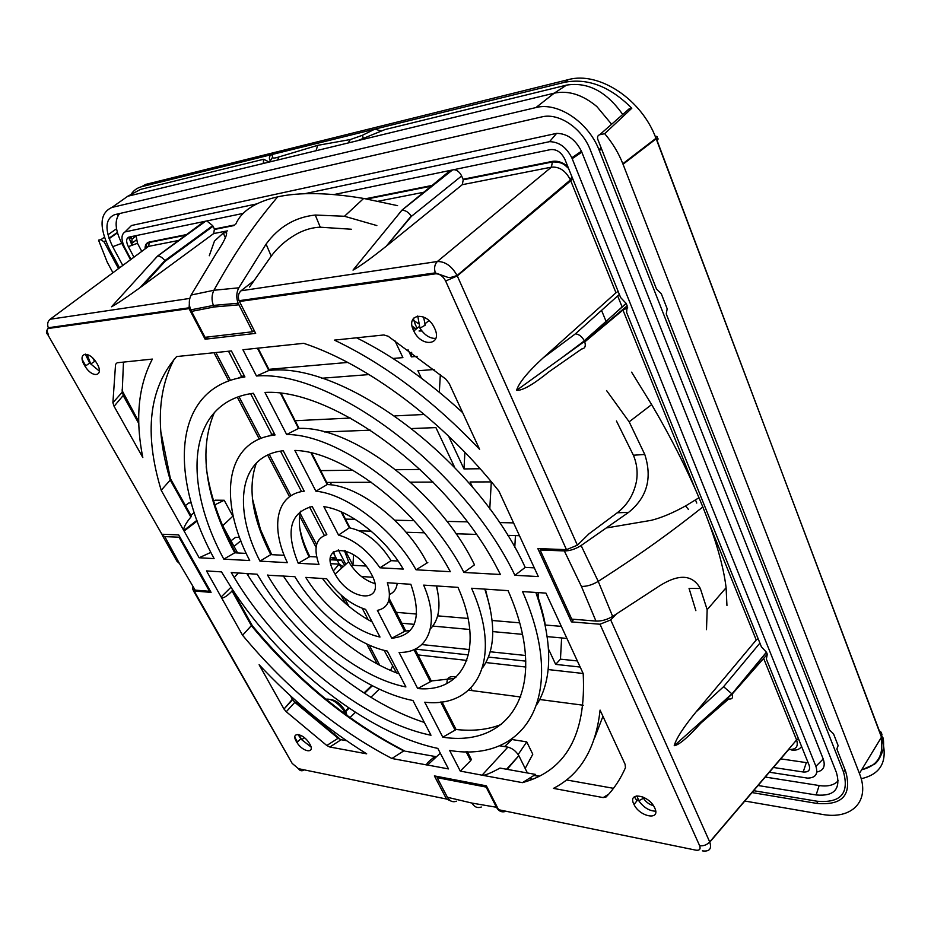 <?xml version="1.0" encoding="UTF-8"?>
<svg xmlns="http://www.w3.org/2000/svg" width="931" height="931" viewBox="0 0 931 931"><rect width="100%" height="100%" fill="white"/><g stroke="black" fill="none" stroke-linecap="round" stroke-linejoin="round"><path stroke-width="1.4" d="M265.323 162.995L263.252 163.309L263.682 159.259L140.534 189.412L127.756 196.243L120.495 201.387L127.756 196.243L357.632 140.686L385.108 129.525L566.49 85.128L554.248 93.158C568.352 90.202 582.55 94.659 596.829 106.53L611.609 124.242L596.829 106.53C582.538 94.671 568.341 90.214 554.248 93.158L357.748 140.651M136.17 240.07L131.713 243.526L132.039 239.104L130.782 236.73M423.558 317.017L425.281 325.128L419.951 328.166C424.559 335.183 429.843 338.605 435.824 338.419M653.399 805.629C649.349 804.547 646.044 802.115 643.472 798.309L642.739 796.901M636.99 800.8L634.348 796.75M413.248 318.588L415.377 324.733M419.055 330.971L421.894 331.005M415.773 325.547L417.228 328.212M412.142 326.153L416.262 329.004M627.727 307.905L622.955 310.046L584.784 341.91M709.387 524.048L756.216 640.016L758.102 638.631M417.751 315.981L419.951 328.166M636.92 795.807L638.759 800.741C643.647 807.526 649.291 811.006 655.668 811.18M466.035 751.573L470.667 760.639L460.286 771.089L449.626 750.433C524.502 763.152 569.19 697.528 522.559 591.592L545.95 593.117L583.19 673.555C586.309 734.466 566.06 770.833 522.419 782.645L483.073 775.372C486.378 774.895 491.999 772.462 499.97 768.075L503.392 768.68M727.995 697.75L674.219 745.708C678.943 745.056 687.823 737.527 700.868 723.119L728.74 698.96C732.127 699.402 733.267 697.796 732.138 694.165L727.995 697.75L732.138 694.165M808.131 762.722L806.327 762.617L803.185 771.985C808.585 772.369 810.564 770.088 809.109 765.166L766.353 659.078L767.295 654.26L766.516 652.317L732.08 694.014L723.585 686.694L696.039 711.936C683.377 727.414 676.104 738.667 674.219 745.708M756.216 640.016L696.039 711.936M766.516 652.317L761.453 646.94L626.61 312.432L627.157 305.857L584.587 341.374L516.577 390.333C522.372 390.799 533.207 384.596 549.069 371.725L581.747 348.95C585.11 348.497 586.065 345.971 584.598 341.398L584.354 340.851C581.991 336.545 579.001 334.206 575.393 333.845L543.099 357.911C527.702 372.074 518.858 382.885 516.577 390.333M622.711 114.49C606.523 91.494 587.787 81.707 566.49 85.128M570.412 179.951L615.973 292.765L543.099 357.911M616.45 420.987L633.394 455.224L644.776 454.468C652.445 478.197 647.057 497.503 628.6 512.364L617.253 512.783L588.939 533.859L577.383 545.205L457.109 275.518C451.756 266.068 445.169 261.413 437.349 261.518L241.024 290.786C238.371 293.288 237.708 296.582 239.058 300.701L255.664 333.368L205.111 339.21L189.051 308.615L48.656 328.434L48.307 327.747C46.131 331.192 45.875 333.345 47.539 334.194L161.901 534.243L178.671 534.883L211.081 592.384L194.172 590.999L292.159 763.373L193.485 590.848M610.713 619.941L600.006 624.224L699.635 845.72C703.545 846.174 706.908 844.906 709.701 841.927L610.713 619.941L616.089 614.32M452.501 169.954L401.715 210.348L398.782 213.979M434.637 328.34C442.9 345.378 421.452 347.787 413.806 330.994C404.787 313.968 426.445 310.419 434.451 327.945L434.637 328.34M391.753 638.259L377.381 610.387C388.681 607.931 391.998 598.714 387.354 582.748L410.85 584.284C422.302 617.567 415.936 635.559 391.753 638.259L405.218 631.032L410.21 630.566M310.954 452.815L327.188 484.539L315.9 491.207C347.635 494.047 393.801 529.82 416.041 569.795L427.795 562.51M416.041 569.795L450.336 571.704L448.94 569.167C415.447 506.848 341.875 451.314 294.871 450.441L315.9 491.207M391.078 560.671L379.953 567.794L403.228 569.085C385.108 537.722 349.381 509.885 323.872 506.662L338.535 535.081L349.323 527.819C365.441 531.124 379.359 542.075 391.078 560.671L398.072 561.021M417.705 688.544C463.382 692.978 485.691 649.675 457.971 587.356L423.663 585.122C440.689 624.445 428.132 653.306 399.062 652.398L417.705 688.544L431.612 681.073M654.737 807.992C661.033 820.851 639.772 817.057 634.011 804.477C626.97 791.408 648.581 794.562 654.586 807.666L654.737 807.992M463.929 572.46L474.484 564.849C439.735 492.208 351.546 425.479 298.49 428.446L286.655 434.521C340.385 434.183 427.003 500.028 463.929 572.46L500.424 574.485L497.573 569.027C448.509 473.32 332.786 388.332 264.951 392.44L286.655 434.521M442.795 737.189L424.757 702.207C476.812 708.247 503.427 659.718 471.575 588.252L508.07 590.638C550.605 686.764 511.363 747.919 442.795 737.189L456.213 729.497M603.172 797.588L553.445 788.382C580.362 774.557 595.898 748.454 600.076 710.109L625.097 764.293L625.457 767.703C620.453 779.107 613.995 788.86 606.093 796.983L603.172 797.588L608.746 794.143M522.419 782.645L535.581 774.429L499.97 768.075M449.231 383.584L479.616 449.359C433.241 400.539 384.84 364.126 334.392 340.118L383.875 334.962L388.169 336.242L445.786 379.08L449.231 383.584M257.456 348.229L268.85 370.491L256.467 375.996L242.921 349.742L303.727 343.318C367.501 364.44 443.75 421.138 498.935 491.161L538.316 576.58L514.913 575.288L525.2 567.398L534.289 567.852M239.418 301.504L435.673 273.807L435.277 272.795C433.927 268.07 434.626 264.311 437.349 261.518L551.42 167.149C559.415 166.521 565.745 170.769 570.4 179.927L457.086 275.495M435.673 273.807C439.723 273.761 443.04 276.17 445.635 281.022L457.296 275.913L572.833 179.02M445.635 281.022L566.467 549.662L577.383 545.205M566.467 549.662L537.839 548.568L571.425 621.885L573.845 619.29M600.006 624.224L571.425 621.885M702.37 850.864C709.515 851.83 711.959 848.851 709.701 841.927L796.587 739.97C798.612 746.65 795.993 749.804 788.755 749.455L709.794 842.148M406.137 630.997L405.218 631.032M470.667 760.639L471.377 759.521L470.737 758.253M460.286 771.089L483.073 775.372M507.162 769.355L518.846 755.693C515.972 751.084 512.306 748.233 507.849 747.128L499.272 745.719M699.635 845.72C700.822 849.13 699.612 850.62 696.004 850.189L498.562 809.714L486.389 785.845L434.37 775.895L446.519 799.042L451.07 801.079M357.876 264.136L353.024 270.106C359.61 266.58 370.678 258.62 386.249 246.226L411.397 216.364L461.625 175.959L463.254 179.764L462.276 184.687L387.599 245.132M386.249 246.226L411.199 216.062C408.43 212.047 405.311 210.138 401.855 210.325L353.024 270.106M461.625 175.959L411.397 216.364M253.255 281.209L241.024 290.786M530.577 779.387L529.774 780.294M519.102 756.181L527.4 772.963M838.249 780.725C834.199 785.194 827.845 786.8 819.175 785.543L816.126 794.958C834.223 796.54 841.007 789.104 836.48 772.672L590.359 150.031C582.166 128.199 558.775 112.442 541.702 116.922L114.676 214.665C105.133 218.797 104.47 229.468 112.698 246.68L122.776 265.451M845.104 770.007L843.498 771.985L599.343 150.647L601.496 148.832M843.498 771.985C849.409 793.526 840.588 803.267 817.034 801.219L753.633 790.687M579.745 344.773L626.202 303.471L627.157 305.857M581.828 152.172L823.213 758.986L815.905 766.329L572.181 158.666L581.828 152.172L581.433 151.229C575.439 139.441 567.177 133.494 556.61 133.377L549.558 141.663C558.996 141.849 566.42 147.226 571.82 157.804L572.181 158.666M815.905 766.329C818.302 774.033 815.498 777.955 807.514 778.107L769.378 772.218M816.813 772.02C823.516 770.635 825.657 766.294 823.213 758.986M554.236 93.158L535.93 107.565C557.553 101.7 588.101 121.845 598.936 149.635L599.343 150.647M379.953 567.794C367.92 550.465 354.117 539.561 338.535 535.081M256.467 375.996C331.541 369.654 463.463 467.862 514.913 575.288M626.202 303.471L620.605 297.524L564.942 159.445C561.463 152.358 556.68 149.076 550.57 149.6L333.973 194.556M615.973 292.765L618.126 291.391M461.485 175.645C459.6 172.049 457.086 170.047 453.944 169.651M449.592 170.559L447.858 172.456M525.2 567.398C476.439 460.054 343.155 361.286 268.85 370.491L269.699 370.445M280.557 393.382L298.49 428.446L299.456 428.446M426.864 562.464C406.242 521.988 358.435 485.121 327.188 484.539L328.189 484.597M350.312 527.958L349.323 527.819L341.142 511.841M344.342 550.442L348.625 561.754C355.723 573.1 364.452 580.374 374.797 583.574M334.078 572.286L335.079 574.09C351.068 603.439 388.495 603.288 370.736 572.926C354.571 543.11 317.797 543.46 334.078 572.286M84.384 365.161L85.07 366.29C93.007 379.348 104.994 375.81 96.452 362.706C88.806 350.068 76.959 352.663 84.384 365.161M365.627 609.398L379.988 637.037C354.734 631.672 323.208 606.116 305.764 577.406L326.7 578.779C338.058 594.525 351.034 604.731 365.627 609.398M259.947 561.137C232.191 507.139 239.092 455.434 283.245 450.755L304.239 491.172C276.065 494.338 270.106 526.783 287.365 562.661L259.947 561.137L270.781 554.632C252.22 518.369 247.425 487.809 256.409 462.94M298.234 563.267L318.961 564.419C313.223 548.161 315.842 538.246 326.839 534.685L312.199 506.499C289.948 512.515 285.293 531.438 298.234 563.267L309.895 556.598M267.616 575.218L294.883 576.696L296.267 578.954C317.878 613.983 356.457 644.892 387.284 651.083L405.904 686.95C358.272 677.78 299.014 629.1 267.616 575.218L267.872 574.927M296.337 741.507L296.942 742.507C303.494 753.074 316.342 753.773 309.173 743.031C302.912 732.86 290.356 731.487 296.337 741.507M223.801 559.135C181.824 481.502 187.387 401.948 253.395 393.266L275.052 434.963C224.778 440.526 217.959 499.842 249.706 560.567L223.801 559.135L234.728 552.816C205.064 496.933 198.303 450.104 214.456 412.34M234.216 577.546L231.225 572.53L257.165 574.229L262.903 583.574C299.119 640.668 361.845 690.534 412.957 700.519L430.983 735.246C362.357 721.199 279.8 653.353 234.216 577.546L238.348 572.996M283.769 708.642L259.109 664.711C292.299 700.217 328.166 729.916 366.686 753.831L329.83 747.011L326.793 745.498L286.271 711.738L284.002 709.038L292.357 699.274L290.402 695.76M242.572 635.256L251.358 625.655L232.075 591.022C227.059 596.108 223.556 598.365 221.555 597.795L242.572 635.256C286.911 688.533 336.696 729.625 391.916 758.497L426.735 764.945C426.2 763.792 428.982 760.976 435.103 756.496L436.627 756.6M221.555 597.795L221.136 596.98L230.981 587.24M440.305 753.179L427.573 765.038L448.474 768.913L437.814 748.396C366.709 733.442 282.43 666.224 232.075 588.916L221.52 571.89L206.507 570.912L221.136 596.98M427.573 765.038L426.735 764.945M152.37 359.087C138.265 385.934 135.076 418.752 142.815 457.528L114.082 406.323L112.895 402.716L115.56 364.335L117.155 362.764L152.37 359.087M183.616 530.216L161.203 490.276C143.828 432.938 148.972 388.367 176.611 356.561L231.412 350.94L244.923 376.95C172.945 387.203 168.267 474.682 214.118 558.6L199.129 557.762L183.616 530.216C183.663 527.249 186.084 522.85 190.867 517.042L170.257 480.035L170.722 479.151L191.286 516.077L190.867 517.042M227.443 230.865L213.688 233.565L139.894 287.772C126.069 297.757 116.608 304.088 111.511 306.788L113.605 304.472M136.089 235.624L137.474 243.27L141.768 251.382M202.97 222.416L203.749 221.578M206.81 220.95L212.71 225.674L214.421 229.003L234.787 224.93M243.189 213.397L129.037 237.091C126.116 238.255 125.894 241.432 128.338 246.645L133.948 257.177M128.769 228.211L131.469 225.511L556.61 133.377M131.469 225.511L125.045 231.9C121.042 234.484 120.972 239.802 124.835 247.844L130.992 259.365M549.558 141.663L304.6 193.741M256.653 203.924L125.045 231.9M803.185 771.985L773.417 767.47M535.93 107.565L111.929 207.427C99.675 212.978 98.849 226.861 109.451 249.054L119.552 267.837M816.126 794.958L758.055 785.508M765.259 777.048L819.175 785.543M119.785 213.502C114.327 219.774 114.99 229.724 121.775 243.34L130.526 259.714M128.664 237.184L132.167 245.237M780.737 758.87L806.327 762.617M213.688 233.565L214.421 229.003M208.195 336.952L205.111 339.21M210.895 552.374L199.129 557.762M222.753 525.84L237.638 552.967M190.878 515.355L191.286 516.077M161.203 490.276L170.257 480.035C155.768 431.763 157.13 391.416 174.318 358.982M138.835 423.617L123.346 395.815L122.124 389.74M112.895 402.716L122.194 392.242L123.486 362.101M346.553 740.704L341.118 739.738L338.116 738.26L294.824 702.323L286.271 711.738M326.793 745.498L338.116 738.26L339.466 739.086M338.698 737.876L295.686 702.137L294.824 702.323L292.357 699.274L292.765 698.378L292.602 699.647M310.977 746.906L301.609 739.633L299.06 734.64M333.449 551.85L335.788 557.89L330.424 559.962M330.877 563.697L339.14 564.151L333.379 570.878M189.621 299.282L189.051 308.615M48.284 327.689C47.039 324.209 47.667 321.393 50.146 319.252L189.808 298.42M161.901 534.243L47.912 334.846M192.857 589.754L194.172 590.999M292.159 763.373L298.455 768.68C300.015 770.973 301.958 771.368 304.309 769.879M232.075 591.022L232.261 589.882M248.402 573.647L248.042 575.149M391.916 758.497L403.751 750.91C347.205 721.793 296.407 680.037 251.358 625.655L251.87 624.91L232.61 590.335M178.601 240.466L148.518 246.389L145.911 248.309M271.84 554.678L284.188 555.307M235.822 552.874L246.215 553.398M204.215 221.485L157.514 256.095L111.511 306.788M155.873 257.934L157.607 256.083C159.934 255.978 162.355 257.48 164.868 260.587M212.71 225.674L164.88 260.61L165.287 261.18L142.85 285.608M117.737 215.55L117.643 213.99M185.42 505.556L188.877 502.938L191.274 502.973M405.904 751.294L435.103 756.496M329.83 747.011L341.118 739.738L343.574 740.168M339.338 738.364L338.116 738.26M114.082 406.323L123.846 394.721M298.001 734.431L300.783 738.725M89.667 363.067L85.268 354.094M99.338 371.062L90.773 363.974L87.083 354.385M90.773 363.974L94.625 361.403L92.797 358.156M263.682 159.259L269.164 162.064M879.865 732.278L881.983 734.198L881.471 737.177C888.523 760.173 881.75 774.022 861.163 778.735M862.443 769.576L862.606 769.541C877.886 765.433 884.019 754.913 880.994 737.98M269.781 160.027C268.838 157.269 269.629 155.419 272.166 154.476L141.652 186.689L145.713 184.396L568.317 79.635C598.866 71.082 641.75 99.268 655.971 138.312L622.839 163.728L859.418 773.452C870.753 801.3 851.609 820.106 821.654 814.288L744.823 801.032M655.191 136.322C657.647 136.205 658.042 136.973 656.378 138.638L881.471 737.177L859.418 773.452M381.361 131.05L374.902 129.118L362.357 135.321L363.334 138.393M375.03 129.083L564.302 82.37C587.508 77.739 610.014 86.362 631.8 108.252L629.135 108.846L627.168 110.568M577.36 660.94L560.462 659.16L561.614 637.944M865.365 763.664L868.693 758.206M617.672 295.93L622.176 307.114M606.162 321.614L601.554 310.384M538.234 599.215L538.595 592.64M561.346 626.377L545.287 625.015M548.534 649.175L555.667 664.385L560.462 659.16M555.667 664.385L580.176 667.05M439.327 392.254L440.34 374.541M462.649 412.608L462.626 412.608C427.992 380.756 392.626 355.805 356.585 337.802M434.137 369.502L417.914 370.759L421.382 378.149M417.135 356.352L411.386 356.864L411.653 352.337M412.992 329.12L413.085 327.537M413.492 320.322L413.62 318.111M583.749 341.758L583.05 341.828M408.057 349.753L411.386 356.864M448.567 436.092L463.975 468.933L464.906 452.315M463.975 468.933L480.105 468.747M489.776 508.989L491.289 481.897M499.353 522.57L513.586 522.896M491.405 481.897L470.085 481.967L472.517 487.134M514.785 547.475L515.437 535.593M752.027 792.584L816.685 803.395C842.439 805.687 852.098 795.027 845.674 771.438L836.853 748.943L838.133 745.615L833.548 733.896L829.37 729.869L666.235 313.91L667.19 308.813L661.278 293.696L656.53 289.145L597.877 139.58C597.097 137.043 597.702 135.426 599.68 134.739L604.696 133.68L631.8 108.252M604.696 133.68C612.47 142.85 618.51 152.859 622.827 163.728M105.727 241.059L104.225 242.107L118.505 268.617M104.225 242.107L101.014 239.628L98.546 240.151L107.274 262.274L112.942 272.736M519.51 535.721L507.616 535.36M547.288 636.629L566.967 638.433M345.797 564.326L338.302 549.872M417.996 654.924L466.803 660.416M485.842 662.546L525.887 667.05M548.115 669.552L583.155 673.485M372.877 577.243L361.449 576.533M396.245 612.33L416.657 614.064M437.628 615.857L468.072 618.44M492.162 620.488L519.603 622.827M401.808 623.211L414.19 624.352M432.81 626.074L469.771 629.484M492.79 631.602L522.419 634.337M525.84 661.138L488.379 657.065M468.456 654.9L415.145 649.105M321.626 378.265L369.095 374.565M295.162 420.719L350.44 418.042M394.919 415.889L424.35 414.47M394.907 340.676L402.89 357.609L392.975 358.47M268.884 369.339L347.74 362.438M324.616 431.972L370.526 430.169M411.979 428.539L435.906 427.597L454.619 467.257M420.184 469.445L395.85 469.736M352.93 470.236L320.683 470.62M433.101 482.083L410.583 482.165M371.446 482.293L326.723 482.444M467.292 521.849L446.927 521.395M413.969 520.65L394.721 520.208M355.188 519.323L345.471 519.102M345.424 550.756L352.942 565.315L353.571 554.69M476.358 534.406L455.992 533.777M424.338 532.811L406.091 532.264M371.225 531.194L359.552 530.845M366.034 566.036L352.942 565.315M272.166 154.476L374.902 129.118M472.25 690.639L470.714 688.253M456.062 677.081C450.104 675.685 447.066 677.5 446.961 682.551M228.526 351.243L241.676 376.508M250.614 393.685L271.84 434.498M280.499 451.139L301.539 491.603M309.546 506.999L324.349 535.465M333.065 552.199L340.013 565.559M362.24 608.304L368.234 619.813M384.119 650.35L396.571 672.915M146.155 245.062L147.145 246.936M330.901 484.865L331.052 482.421M421.813 644.566L469.492 649.582M490.172 651.758L525.526 655.482M141.652 186.689C137.066 187.864 133.517 190.471 131.003 194.509M225.372 237.789L223.289 233.029L226.536 232.494C227.199 235.159 223.836 242.025 216.423 253.092L191.088 295.057C188.853 299.642 188.725 304.565 190.704 309.802L205.041 337.325L252.604 331.762L254.256 330.598M351.359 229.235L320.264 227.211L315.272 215.038C295.139 217.179 278.753 226.873 266.091 244.097L238.79 287.819C236.369 292.59 236.137 297.699 238.103 303.157L252.604 331.762M238.79 287.819L213.921 290.263C211.628 294.952 211.442 299.991 213.362 305.356L214.095 306.986L238.86 304.833M191.088 295.057L213.921 290.263C237.382 248.1 254.978 223.999 277.636 196.837C255.478 201.922 241.525 211.011 235.764 224.092M223.289 233.029L214.467 241.071L209.277 255.734M249.543 287.039L271.224 256.176C277.973 246.983 286.899 239.348 298.001 233.274C305.566 229.433 312.991 227.408 320.264 227.211M397.584 205.658L363.672 198.443C328.736 192.589 300.05 192.065 277.636 196.837M363.672 198.443L344.482 216.271L315.272 215.038M376.846 225.558L344.482 216.271M628.6 512.364L581.107 545.531C575.323 549.15 569.737 550.943 564.337 550.931L540.108 549.988L571.762 619.127L595.945 621.07C601.333 621.303 606.896 619.767 612.656 616.427L598.226 581.375C592.43 584.843 586.833 586.518 581.421 586.437L595.945 621.07M540.108 549.988L541.272 548.708M581.107 545.531L598.226 581.375C644.357 551.722 671.682 531.601 702.824 506.964L698.995 497.724C686.042 467.222 670.262 436.174 651.642 404.589L629.17 421.824L644.776 454.468M617.253 512.783C627.343 505.068 633.743 494.594 636.455 481.339C637.91 472.354 636.897 463.65 633.394 455.224M685.553 505.929L688.498 509.513M726.948 605.511L726.099 587.717C723.562 566.374 715.799 539.456 702.824 506.964M726.099 587.717L707.164 609.7L700.333 588.497C692.548 574.59 679.06 573.647 659.858 585.669L612.656 616.427M706.489 629.659L707.164 609.7M695.864 610.666L689.056 588.404L700.333 588.497M696.76 503.066L695.504 499.982M631.614 372.167L651.642 404.589M606.57 390.555L629.17 421.824M525.177 768.471L532.788 754.226L526.737 741.879L511.969 739.528L504.579 746.592M518.148 754.552L526.737 741.879M506.01 811.238L505.87 811.297C501.914 812.693 498.783 811.355 496.456 807.27L486.145 787.079L437.116 777.653L438.036 776.594M486.145 787.079L486.704 786.462M456.527 801.172C452.769 802.545 449.731 801.254 447.415 797.285L437.116 777.653M239.57 537.478L235.613 537.327L230.958 540.806M234.03 546.381L240.815 540.771M193.043 586.623C192.065 588.683 192.787 589.847 195.173 590.126L209.498 591.29L179.008 537.199L179.66 536.628M209.498 591.29L210.162 590.754M162.297 534.254L162.331 535.348L164.787 536.628L179.008 537.199M213.571 500.959L215.294 500.191L224.208 500.273L232.855 516.181L222.707 525.736M214.805 504.846L224.208 500.273M456.935 275.157L458.552 274.854M412.608 319.729L418.287 323.569M622.955 310.046L695.213 488.961M566.467 779.934L613.506 788.324M602.939 716.323L594.781 737.573M415.796 329.376L412.328 327.025M534.324 775.209L539.363 776.105M532.602 779.2L528.983 778.549M759.905 643.112L723.585 686.694M763.641 658.403L796.587 739.97L798.414 738.632M398.328 214.549L401.703 210.348L450.383 170.385M397.223 583.388C396.525 588.892 393.964 592.558 389.542 594.385M388.809 600.402L404.636 631.381M413.958 649.64L430.18 681.399M430.739 681.027L454.537 678.431M436.336 585.948C441.259 605.336 439.269 619.65 430.366 628.914M455.457 729.415C472.669 731.417 487.972 729.741 501.355 724.388M484.795 589.114C496.06 623.514 495.304 649.757 482.526 667.853M440.712 702.009L454.91 729.799M535.849 592.453C552.514 640.481 552.967 677.687 537.187 704.069M507.849 747.128L482.118 775.127M788.65 749.583L791.35 749.56M791.571 749.99C796.436 750.584 799.752 749.385 801.544 746.394M767.295 654.26L732.138 694.142M619.348 294.429L575.393 333.845M462.276 184.687L551.42 167.149L552.374 162.017L552.164 161.424L463.056 179.252M567.735 166.381C562.499 162.203 557.308 160.551 552.164 161.424M344.668 565.35L341.398 559.985L331.657 559.484M48.656 328.434C46.748 329.085 46.713 331.215 48.54 334.823M298.455 768.68L446.519 799.042M447.066 187.678L446.356 187.818M423.745 192.263L377.87 201.282M199.141 236.427L197.558 236.742M185.711 235.206L149.379 242.456L148.518 246.389L50.146 319.252M145.05 248.949C144.98 245.051 146.365 242.747 149.193 242.048L186.561 234.577M365.499 198.769L432.031 185.455M127.768 196.243L111.929 207.427M583.248 705.233L539.712 699.507M520.79 697.016L468.689 690.162M379.278 689.138L370.852 697.319M355.409 712.331L349.975 717.615M334.823 732.348L333.345 733.791M197.174 520.976L184.14 531.066M190.832 515.262L194.253 512.632M244.178 375.519L237.742 378.3M424.35 722.456C360.111 701.823 289.297 641.378 246.82 573.554M274.214 433.357L269.315 435.917M399.12 673.881C357.457 658.648 311.99 619.79 283.327 575.94M335.788 557.89L330.54 557.634M316.691 556.936L308.906 556.54C300.399 539.072 297.583 523.955 300.457 511.189M372.156 621.955C353.384 611.911 336.824 597.423 322.463 578.5M339.14 564.151L341.689 568.061M377.23 663.931L366.756 643.961M345.506 603.451L341.118 595.072M316.086 547.358L299.596 515.914M289.529 496.735L267.663 455.05M259.284 439.071L237.335 397.211M228.793 380.93L214.014 352.756M145.48 248.635C145.515 245.144 146.807 243.084 149.379 242.456L149.193 242.048M213.036 226.28L165.287 261.18M154.29 259.679L157.618 256.083L205.704 221.171M56.151 327.375L57.373 326.455M345.04 711.284L348.601 707.851M364.033 692.955L371.783 685.472M121.775 243.34L112.698 246.68M137.474 243.27L128.338 246.645M82.289 359.703L85.733 365.825M294.894 737.422L297.466 741.984M251.801 625.085C297.047 679.7 348.113 721.711 404.962 751.119M122.182 392.079L123.358 394.663M325.92 699.169C331.005 698.587 336.591 701.858 342.678 709.015L345.087 712.692M346.53 715.124L344.994 710.551C340.653 703.778 335.812 700.112 330.447 699.542M132.039 239.104L135.949 236.078M130.875 236.905L128.99 238.266M131.166 243.363L132.796 242.188M879.085 730.835C881.529 731.824 882.204 733.419 881.133 735.606L880.982 735.862M655.936 138.219C658.357 138.102 658.741 138.859 657.088 140.5M862.595 769.53L874.244 764.316C878.957 761.628 883.717 750.165 883.554 746.418C883.763 739.272 883.123 736.118 881.622 736.945L656.879 140.686M657.077 140.511L656.367 138.649L623.037 164.24M564.302 82.37L568.317 79.635L571.017 79.065M362.357 135.321L350.347 139.534L348.124 142.978M599.68 134.739L629.135 108.846M818.023 801.37L816.685 803.395M350.347 139.534L317.68 145.352L316.051 150.729M272.259 154.453L272.527 157.292C272.76 158.386 274.831 158.282 278.753 156.99L317.68 145.352M101.014 239.628L104.377 237.277M107.961 234.775L116.538 228.782M117.457 232.831L109.136 238.662M390.589 670.448L392.44 666.34M272.527 157.292L269.676 161.947M278.753 156.99L277.659 160.016M214.095 306.986L191.449 311.408M266.091 244.097L271.224 256.176M581.421 586.437L564.337 550.931M481.304 807.014C477.44 808.352 474.345 807.049 472.005 803.092L447.415 797.285M472.005 803.092L496.456 807.27M176.995 561.242L179.474 563.558L164.787 536.628M179.474 563.558L195.173 590.126M428.947 320.601L424.699 324.046M643.472 798.309L638.759 800.741M533.917 775.465L538.886 776.349M712.971 711.168L731.917 693.711M563.139 356.759L584.342 340.862M419.136 326.665L413.806 330.994M638.061 799.473L634.011 804.477M239.058 300.701L435.301 272.876L448.137 277.461C450.965 277.275 449.51 278.02 457.098 275.495M405.683 630.799L389.228 598.563M431.181 680.759L415.051 649.151M437.71 591.779L436.616 585.96M455.864 729.124L441.946 701.846M485.388 589.16L490.474 609.677M471.377 759.498L467.327 751.573M536.512 592.5C541.039 605.941 543.96 616.799 545.287 625.05M518.858 755.681L506.557 769.239M732.01 693.851L766.446 652.165M571.82 157.804L581.433 151.218M601.1 147.82L598.936 149.635M584.435 341.037L626.121 303.285M463.242 179.776L552.362 161.971C563.348 161.831 564.745 165.346 568.538 168.371M571.855 176.599L570.412 179.927M269.408 370.363L258.062 348.159M299.026 428.283L281.232 393.476M327.689 484.341L311.664 452.99M349.812 527.586L341.933 512.178M348.625 561.754L335.079 574.09M214.607 229.433L234.042 225.546M366.861 199.025L431.146 186.177M196.93 520.324L183.803 530.495M292.567 699.681L283.978 709.061M300.899 738.609L296.942 742.507M188.679 307.847L48.307 327.747M379.755 665.269L369.176 645.067M348.869 606.314L344.458 597.888M316.587 544.693L300.026 513.097M290.949 495.769L269.245 454.34M260.901 438.408L238.999 396.618M230.469 380.348L215.911 352.558M309.814 556.587L309.744 556.435C304.623 546.16 301.26 536.442 299.666 527.283M343.26 566.642L339.14 564.163M341.293 560.334L330.854 559.799M252.382 498.481L260.459 529.471L271.712 554.678M206.182 466.722C209.626 493.942 219.46 522.663 235.694 552.863M139.894 287.772L164.857 260.599M345.797 711.424L349.125 708.2M364.556 693.304L372.353 685.763M435.347 757.799L433.73 757.508M138.789 421.766L122.147 390.624M160.9 431.996L170.361 478.441M346.995 715.462L345.797 711.435L344.307 711.354L343.097 712.587M328.457 727.588L327.142 728.938M304.553 737.817L301.609 739.633M90.004 362.834L85.07 366.29M131.155 237.428L129.188 238.86M117.341 232.413L108.997 238.255M105.575 240.664L104.016 241.746M190.704 309.883L213.385 305.426L238.161 303.227M607.21 527.819L651.211 520.336C661.347 517.822 672.938 512.946 685.961 505.708L698.995 497.724M176.995 561.288L162.553 535.767"/></g></svg>
